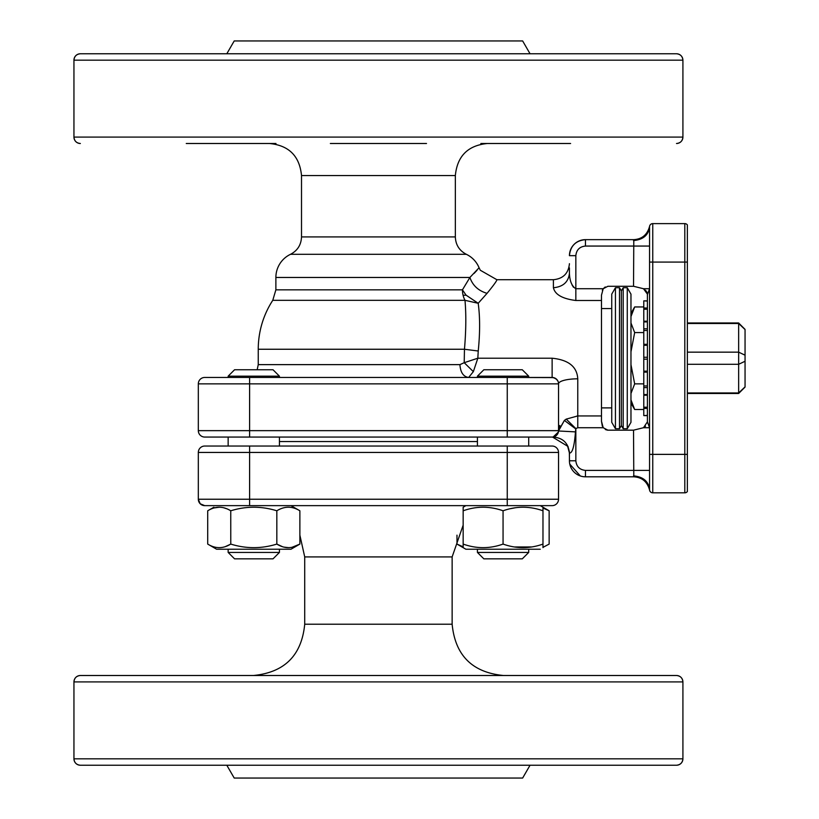 <?xml version="1.0" encoding="UTF-8"?>
<svg xmlns="http://www.w3.org/2000/svg" width="819" height="819" viewBox="0 0 819 819"><rect width="100%" height="100%" fill="white"/><g stroke="black" fill="none" stroke-linecap="round" stroke-linejoin="round"><path stroke-width="1.23" d="M426.504 143.499L330.354 143.499M80.354 143.499A6.409 6.409 90 0 1 73.945 137.09C74.334 140.981 76.464 143.12 80.354 143.499L80.354 143.499M676.504 53.767C680.384 54.156 682.524 56.296 682.913 60.176L682.913 137.09C682.524 140.981 680.384 143.12 676.504 143.499L676.504 143.499A6.409 6.409 -90 0 0 682.913 137.09L73.945 137.09L73.945 60.176A6.409 6.409 90 0 1 80.364 53.767L80.364 53.767C76.464 54.156 74.334 56.296 73.945 60.176L682.903 60.176A6.409 6.409 -90 0 0 676.494 53.767L80.354 53.767M290.54 254.299L290.53 254.299A25.635 25.635 0 0 0 275.88 277.467L469.901 277.467L479.074 267.762A25.635 25.635 0 0 0 466.328 254.299L290.54 254.299C297.532 250.624 301.187 244.83 301.515 236.926L455.344 236.926C455.661 244.83 459.326 250.624 466.328 254.299M473.351 371.642L464.209 362.694L477.825 358.22L473.351 371.642L468.642 377.457C463.339 376.689 460.442 372.42 459.93 364.629L464.209 362.694L464.465 349.252C466.052 330.835 466.236 314.516 464.997 300.317L478.194 303.286L466.062 295.147L462.448 289.834L469.901 277.467C472.665 285.493 478.378 290.786 487.049 293.345L478.194 303.286C480.067 316.912 480.077 332.821 478.235 351.013L477.825 358.22L552.129 358.22C568.529 359.858 577.078 366.717 577.764 378.818L577.764 415.939L566.226 419.113L564.393 420.413L558.527 430.989L575.47 431.879C574.375 446.263 572.368 453.327 569.43 453.05L569.43 460.78A16.022 16.022 0 0 0 585.462 476.801L633.793 476.801L633.527 430.17L607.893 430.17L603.214 427.723L577.764 427.723L577.764 415.939L601.484 415.939L601.484 300.501L575.839 300.501C562.448 298.802 554.975 294.553 553.409 287.745L553.409 279.709L496.867 279.709C496.99 280.63 493.714 285.176 487.049 293.345M605.241 286.967L603.214 288.728L601.484 295.157L601.484 300.501M602.334 290.223L603.214 288.728L607.893 286.271L633.527 286.271L643.499 288.728L647.379 294.082M601.484 415.939L601.484 421.283L603.214 427.723M676.504 675.501L676.494 675.501C680.384 675.88 682.524 678.019 682.913 681.91L682.913 758.824C682.524 762.704 680.384 764.844 676.504 765.233L80.354 765.233A6.409 6.409 90 0 1 73.945 758.824C74.334 762.704 76.464 764.844 80.354 765.233L676.504 765.233A6.409 6.409 -90 0 0 682.913 758.824L73.945 758.824L73.945 681.91A6.409 6.409 90 0 1 80.364 675.501L80.364 675.501C76.464 675.88 74.334 678.019 73.945 681.91L682.903 681.91A6.409 6.409 -90 0 0 676.494 675.501L80.354 675.501M198.321 499.232L200.194 503.767L204.73 505.64A6.409 6.409 0 0 1 198.321 499.232L249.6 499.232L249.6 446.038L204.73 446.038A6.409 6.409 0 0 0 198.321 452.446L198.321 499.232A6.409 6.409 0 0 0 204.73 505.64L552.129 505.64A6.409 6.409 0 0 0 558.538 499.232L558.538 452.446A6.409 6.409 0 0 0 552.129 446.038L249.6 446.038M275.993 143.499L186.261 143.499M570.597 143.499L480.855 143.499M455.344 236.926L455.344 175.553L301.515 175.553L301.515 236.926M530.047 53.767L522.645 40.95L234.214 40.95L226.812 53.767M275.88 277.467L275.88 289.834L462.448 289.834A19.226 15.756 -90 0 0 463.093 295.301A19.226 15.756 -90 0 0 464.997 300.317L272.768 300.317A89.732 89.732 0 0 0 258.251 349.252L464.465 349.252L478.235 351.013M228.153 376.167L234.562 369.758L273.024 369.758L279.433 376.167L228.153 376.167L228.153 377.457M279.433 376.167L279.433 377.457M477.426 376.167L483.834 369.758L522.297 369.758L528.705 376.167L477.426 376.167L477.426 377.457M553.429 377.59L507.258 377.457L528.705 377.457L528.705 376.167M530.047 765.233L522.645 778.05L234.214 778.05L226.812 765.233M615.438 287.715L611.742 294.123L611.742 422.317L615.438 428.726L615.438 287.715L619.502 287.715L619.502 428.726L615.438 428.726M279.433 437.059L279.433 446.038L228.153 446.038L228.153 437.059L249.6 437.059L204.73 437.059A6.409 6.409 0 0 1 198.321 430.651L558.538 430.651L558.538 408.978M279.433 446.038L477.426 446.038L477.426 437.059L528.705 437.059L528.705 446.038M279.433 441.543L477.426 441.543M619.502 428.726L621.355 425.522L621.355 290.919L619.502 287.715M480.855 675.501L570.597 675.501L480.855 675.501M623.198 428.726L623.198 287.715L627.262 287.715L627.262 428.726L623.198 428.726L621.355 425.522M627.262 428.726L630.968 422.317L630.968 294.123L627.262 287.715M452.139 624.221L452.139 556.92L304.719 556.92L304.719 624.221L452.139 624.221C455.18 655.364 472.266 672.46 503.419 675.501M465.888 505.64L463.155 507.227L463.155 510.79C476.463 506.05 489.762 506.05 503.061 510.79C516.369 506.05 529.678 506.05 542.977 510.79L542.977 507.227L540.243 505.64L549.15 510.79L549.15 544.082L542.977 547.358M290.97 505.64L299.877 510.79L299.877 544.082L292.229 547.215M293.704 547.645L290.97 549.232L216.615 549.232L207.709 544.082L207.709 510.79L213.882 507.227M540.243 549.232L465.888 549.232L456.982 544.082L456.982 535.165M463.155 507.227L463.155 544.082C476.453 548.832 489.762 548.832 503.061 544.082C516.369 548.822 529.668 548.822 542.977 544.082L542.977 547.645M463.155 544.082L463.155 547.645L463.155 544.082M465.888 549.232L463.155 547.645M225.501 546.539L230.497 544.236M207.709 510.79C215.387 506.05 223.075 506.05 230.753 510.79L230.774 544.092C246.109 548.832 261.476 548.832 276.832 544.082C284.51 548.832 292.199 548.832 299.877 544.082L290.97 549.232M477.426 549.232L477.426 552.436L528.705 552.436L528.705 549.232M228.153 549.232L228.153 552.436L279.433 552.436L279.433 549.232M477.426 552.436L483.834 558.845L522.297 558.845L528.705 552.436M228.153 552.436L234.562 558.845L273.024 558.845L279.433 552.436M647.02 292.567L646.396 291.349M646.099 290.94L645.433 290.182M644.471 289.363L643.499 288.728L649.549 288.728L647.409 294.615L647.409 421.826L643.499 427.723L633.527 430.17M687.366 224.908A3.204 3.204 0 0 0 684.807 223.618L684.807 262.08L687.366 262.08L687.366 454.371L652.753 454.371L652.753 492.823A3.204 3.204 0 0 1 649.549 489.619A3.204 3.204 0 0 0 652.753 492.823A3.204 3.204 0 0 1 649.549 489.68A3.204 3.204 0 0 0 652.753 492.823L684.807 492.823A3.204 3.204 0 0 0 687.366 491.543L687.366 224.908A3.204 3.204 0 0 0 684.807 223.618L652.753 223.618A3.204 3.204 0 0 0 649.549 226.832L649.549 489.619C648.535 481.337 643.191 476.76 633.527 475.88M644.461 427.088L645.495 426.208M647.297 422.952L647.379 422.369M477.067 270.239L474.119 273.403M496.867 279.709L480.313 270.25L479.074 267.762L480.313 270.25M528.705 437.059L552.129 437.059A6.409 6.409 0 0 0 558.538 430.651L558.538 383.865A19.226 5.047 180 0 1 577.764 378.818M556.685 379.361L553.552 377.61M552.129 358.22L552.129 377.457A6.409 6.409 0 0 1 558.538 383.865A6.409 6.409 0 0 0 552.129 377.457L528.705 377.457M577.078 415.95L577.764 415.939M602.334 426.218L601.484 421.283M569.43 267.874L569.43 273.362C568.417 282.033 563.073 286.824 553.409 287.745M569.43 273.362C569.717 281.081 571.857 286.2 575.839 288.728L575.429 288.677M573.495 287.295L572.102 285.032M605.302 429.514L607.422 430.149M577.764 427.723L575.839 428.593L566.226 419.113M575.839 428.593L575.839 460.78C576.443 466.584 579.647 469.789 585.462 470.393L649.549 470.393M558.538 383.865L507.258 383.865L507.258 377.457L204.73 377.457A6.409 6.409 0 0 0 198.321 383.865L198.321 430.651A6.409 6.409 0 0 0 204.73 437.059M575.47 431.879L575.777 428.941L564.393 420.413L558.538 430.651A6.409 6.409 0 0 1 552.129 437.059L249.6 437.059L249.6 377.457M643.499 427.723L649.549 427.723L647.409 421.826M558.517 431.183L558.302 432.381M558.271 432.473L553.214 436.967M553.173 436.977L558.384 432.043M558.394 431.982L558.527 431.04M575.839 460.78L569.43 460.78L569.43 453.05C568.345 442.884 562.704 437.551 552.497 437.049L568.017 446.457L569.43 453.05L567.332 445.126M569.492 254.269A16.022 16.022 0 0 1 575.706 242.956M633.527 286.271L633.793 239.65L585.462 239.65A16.022 16.022 0 0 0 569.43 255.671A16.022 16.022 0 0 1 585.462 239.65C575.726 240.602 570.393 245.946 569.43 255.671L575.839 255.671L575.839 300.501M649.549 279.545L649.549 273.792M649.549 452.334L649.549 453.398M649.549 226.832L649.6 226.29L649.549 226.832C648.535 235.104 643.191 239.691 633.527 240.561M652.753 223.618A3.204 3.204 0 0 0 649.58 226.413A3.204 3.204 0 0 1 652.753 223.618L652.753 262.08L649.549 262.08M649.6 490.151C647.358 481.777 642.086 477.323 633.793 476.801C642.301 477.416 647.573 481.869 649.6 490.151C647.358 481.777 642.086 477.323 633.793 476.801M633.793 239.65C642.086 239.128 647.358 234.674 649.6 226.29C647.358 234.674 642.086 239.128 633.793 239.65C642.086 239.128 647.358 234.674 649.6 226.29C647.358 234.674 642.086 239.128 633.793 239.65L633.793 239.65M643.785 306.951L634.664 306.951L630.968 316.564M643.785 332.586L634.664 332.586L630.968 322.973M630.968 351.812L634.664 332.586M630.968 364.629L634.664 383.865L643.785 383.865M630.968 393.478L634.664 383.865M630.968 399.887L634.664 409.5L643.785 409.5M542.977 508.036L549.15 510.79M542.977 507.227L542.977 544.082M514.987 507.831L510.329 508.722M230.753 510.79C246.109 506.05 261.466 506.05 276.832 510.79C284.521 506.05 292.199 506.05 299.877 510.79M226.382 508.66L224.017 507.872M219.246 507.227L214.383 507.893M463.155 546.836L456.982 544.082M514.557 546.969L531.582 546.949M503.061 510.79L503.061 544.082M288.575 547.645L284.173 547.143M282.268 546.601L276.832 544.082L276.832 510.79M230.753 544.082C223.075 548.822 215.387 548.822 207.709 544.082M647.409 408.435L643.785 408.435L643.785 415.612L647.409 415.356M643.785 408.435L643.785 407.217L647.409 407.217M647.409 395.239L643.785 395.239L643.785 407.217M643.785 395.239L643.785 394.533L647.409 394.533M647.409 372.123L643.785 372.123L643.785 394.533M643.785 372.123L643.785 371.161L647.409 371.161M647.409 345.28L643.785 345.28L643.785 371.161M643.785 345.28L643.785 344.318L647.409 344.318M647.409 301.095L643.785 300.839L643.785 308.261L647.409 308.261L643.785 308.261L643.785 344.318M647.409 408.179L643.785 408.179M745.055 386.906L738.646 392.946L738.646 322.973L745.055 329.381L745.055 387.07L738.646 393.478L738.646 392.946L687.366 392.946M745.055 361.271L738.646 364.291L687.366 364.291M745.055 329.545L738.646 323.495L687.366 323.495M745.055 355.18L738.646 352.16L687.366 352.16M466.062 295.147L466.062 295.147A19.226 3.133 166.3 0 1 463.093 295.301M258.251 349.252L258.251 364.629L459.93 364.629M649.549 454.371L652.753 454.371L652.753 262.08L684.807 262.08L684.807 492.823A3.204 3.204 0 0 0 687.366 491.543M558.538 430.344L559.858 425.46M575.839 288.728L603.214 288.728M649.549 246.058L585.462 246.058C579.647 246.652 576.443 249.856 575.839 255.671M585.462 470.393L585.462 476.801L584.408 476.771M204.73 377.457A6.409 6.409 0 0 0 198.321 383.865L507.258 383.865L507.258 437.059M585.462 246.058L585.462 239.65M249.6 505.64L249.6 499.232L507.258 499.232L507.258 452.446L198.321 452.446A6.409 6.409 0 0 1 204.73 446.038M558.538 452.446L507.258 452.446L507.258 446.038M507.258 505.64L507.258 499.232L558.538 499.232M647.409 387.622L643.785 387.622M643.785 385.954L647.409 385.954M647.409 359.183L643.785 359.183M643.785 357.258L647.409 357.258M647.409 330.487L643.785 330.487M647.409 328.828L643.785 328.828M643.785 321.908L647.409 321.908M643.785 321.202L647.409 321.202M647.409 309.224L643.785 309.224M647.409 308.005L643.785 308.005M301.515 175.553C299.611 156.091 288.933 145.403 269.461 143.499M258.251 364.629L257.176 369.758M304.719 624.221C301.679 655.364 284.582 672.46 253.44 675.501M304.719 556.92L299.877 535.165M601.484 407.893L611.742 407.893M455.344 175.553C457.248 156.091 467.925 145.403 487.387 143.499M272.768 300.317L275.88 289.834M552.129 377.457L555.036 378.153M555.927 378.695L557.79 380.855M553.409 279.709C563.134 278.757 568.478 273.413 569.43 263.687M601.484 308.548L611.742 308.548M580.313 475.952L569.789 464.117M569.492 462.182L569.348 451.392M621.355 290.919L623.198 287.715M452.139 556.92L463.155 525.163M630.968 313.36L634.664 306.951M630.968 403.091L634.664 409.5M647.409 415.612L643.785 415.612M647.409 300.839L643.785 300.839M738.646 393.478L687.366 393.478M738.646 322.973L687.366 322.973"/></g></svg>
